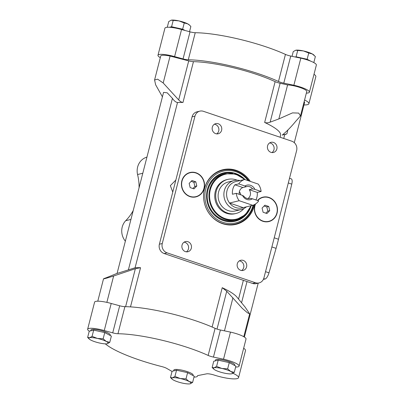 <?xml version="1.0" encoding="UTF-8"?>
<svg xmlns="http://www.w3.org/2000/svg" width="404" height="404" viewBox="0 0 404 404"><rect width="100%" height="100%" fill="white"/><g stroke="black" fill="none" stroke-linecap="round" stroke-linejoin="round"><path stroke-width="0.61" d="M223.442 174.19A23.614 21.659 76.5 0 0 207.974 190.042A23.614 21.659 76.5 0 0 213.494 213.009A23.614 21.659 76.5 0 0 234.497 220.099L236.229 219.685A23.614 21.659 -103.5 0 1 209.646 201.798A23.614 21.659 -103.5 0 1 225.174 173.771L223.442 174.19M204.146 188.471A12.554 11.514 76.5 0 0 201.212 176.26A12.554 11.514 76.5 0 0 190.042 172.493A12.554 11.514 76.5 0 0 181.79 187.39A12.554 11.514 76.5 0 0 195.92 196.899A12.554 11.514 76.5 0 0 204.146 188.471M255.212 204.172A12.554 11.514 76.5 0 0 257.212 217.221A12.554 11.514 76.5 0 0 268.857 221.564A12.554 11.514 76.5 0 0 277.078 213.135A12.554 11.514 76.5 0 0 274.144 200.929A12.554 11.514 76.5 0 0 262.979 197.157A12.554 11.514 76.5 0 0 257.459 200.485M250.349 181.411A28.088 25.765 76.5 0 0 222.872 169.725A28.088 25.765 76.5 0 0 204.474 188.582A28.088 25.765 76.5 0 0 211.04 215.898A28.088 25.765 76.5 0 0 236.027 224.336A28.088 25.765 76.5 0 0 254.424 205.474A28.088 25.765 76.5 0 0 254.661 204.49M167.074 252.853L255.485 282.755A7.459 6.838 76.5 0 0 259.045 282.926A7.459 6.838 76.5 0 0 263.928 277.917L296.637 150.525A7.459 6.838 76.5 0 0 291.824 141.203L203.419 111.307A7.459 6.838 76.5 0 0 199.854 111.135A7.459 6.838 76.5 0 0 194.97 116.14L162.262 243.531A7.459 6.838 76.5 0 0 167.074 252.853L164.191 253.55L252.596 283.446A7.459 6.838 76.5 0 0 256.156 283.618L259.045 282.926M246.576 266.923A5.222 4.787 76.5 0 0 245.354 261.843A5.222 4.787 76.5 0 0 240.713 260.277A5.222 4.787 76.5 0 0 237.279 266.473A5.222 4.787 76.5 0 0 243.157 270.428A5.222 4.787 76.5 0 0 246.576 266.923M221.609 130.275A5.222 4.787 76.5 0 0 220.387 125.2A5.222 4.787 76.5 0 0 215.746 123.634A5.222 4.787 76.5 0 0 212.312 129.83A5.222 4.787 76.5 0 0 218.19 133.78A5.222 4.787 76.5 0 0 221.609 130.275M276.861 148.965A5.222 4.787 76.5 0 0 275.644 143.89A5.222 4.787 76.5 0 0 270.998 142.319A5.222 4.787 76.5 0 0 267.564 148.515A5.222 4.787 76.5 0 0 273.442 152.47A5.222 4.787 76.5 0 0 276.861 148.965M191.324 248.233A5.222 4.787 76.5 0 0 190.102 243.157A5.222 4.787 76.5 0 0 185.456 241.587A5.222 4.787 76.5 0 0 182.027 247.783A5.222 4.787 76.5 0 0 187.905 251.737A5.222 4.787 76.5 0 0 191.324 248.233M175.851 180.058L170.352 185.633L172.766 192.077M222.225 287.699A58.408 11.645 14.4 0 1 236.936 297.127L245.183 307.197L249.662 313.878L247.44 312.782L242.324 308.393L226.735 291.234L222.225 287.699L212.125 327.028M188.719 60.883L178.694 99.924L163.191 82.977L157.616 79.164L154.581 79.987L160.731 55.999A11.681 2.328 14.4 0 1 170.099 56.06L188.719 60.883A6.212 1.237 14.4 0 0 193.455 61.65A58.408 11.645 14.4 0 1 275.129 81.653L264.65 122.463A58.408 11.645 14.4 0 1 280.578 135.36L280.098 137.239M177.507 102.54L135.082 267.771L117.069 273.452L163.564 92.37L167.236 92.824L172.422 98.369C174.038 100.803 175.735 102.192 177.507 102.54A58.408 11.645 14.4 0 1 182.977 102.465C181.542 102.303 180.118 101.455 178.694 99.924M135.082 267.771A58.408 11.645 14.4 0 1 140.552 267.701L135.36 268.695L113.63 275.998C105.126 278.709 100.232 279.891 106.08 277.816M310.812 61.196L310.459 61.009A9.943 1.985 14.4 0 1 310.767 61.181M296.253 57.211A9.943 1.985 14.4 0 1 301.616 58.019A9.943 1.985 14.4 0 1 310.459 61.009L307.146 59.247L296.087 56.792L295.228 56.999M185.067 30.487L182.643 29.199L177.114 27.972A9.943 1.985 14.4 0 1 184.881 30.436M169.377 27.275A9.943 1.985 14.4 0 1 177.114 27.972L171.579 26.745L169.377 27.275M194.218 376.185L187.597 372.66L176.538 370.205L172.094 371.276L170.493 377.513L172.498 377.821L174.937 376.442L180.25 378.513L186.002 378.896L189.092 381.502L192.617 382.421L194.218 376.185M235.87 366.155L229.255 362.63L218.19 360.176L213.746 361.247L212.145 367.478L214.15 367.786L216.589 366.408L221.902 368.478L227.654 368.862L230.745 371.468L234.269 372.387L235.87 366.155M111.368 336.108L104.747 332.583L93.683 330.129L89.239 331.199L87.638 337.431L89.643 337.739L92.082 336.36L97.399 338.431L103.146 338.815L106.237 341.42L109.767 342.339L111.368 336.108M304.156 101.631A14.165 2.823 14.4 0 1 304.565 102.606L294.284 142.652M275.129 81.653A6.212 1.237 14.4 0 0 280.134 83.259L287.592 84.916A11.681 2.328 14.4 0 1 300.147 87.552A11.681 2.328 14.4 0 1 306.762 91.486L300.48 115.948L295.804 121.21C291.34 126.684 286.997 131.154 282.785 134.618L282.325 135.108L286.891 133.835L284.719 134.694L283.749 138.471M304.581 99.97A18.64 3.717 14.4 0 1 308.898 103.717A18.64 3.717 14.4 0 1 303.965 104.944M160.307 57.651A14.418 2.873 14.4 0 1 157.974 55.282A14.418 2.873 14.4 0 1 174.594 56.61L183.057 58.918A6.212 1.237 14.4 0 0 188.289 59.797A64.251 12.812 14.4 0 1 278.482 81.487A6.212 1.237 14.4 0 0 283.785 83.143L293.865 85.244A14.418 2.873 14.4 0 1 309.408 92.162A14.418 2.873 14.4 0 1 306.343 93.117M154.581 79.987L155.636 84.8L162.418 96.819M300.48 115.948L298.713 113.09L292.526 112.883L278.861 118.927L270.15 122.149C268.069 122.932 266.241 123.038 264.65 122.463M103.515 278.871L117.089 273.372M224.447 330.846L232.941 297.763M106.858 302.369L113.63 275.998M243.662 348.228A18.64 3.717 14.4 0 1 245.516 350.576L238.562 377.659A18.64 3.717 14.4 0 1 214.171 375.053A6.212 1.237 14.4 0 0 206.621 373.841L198.026 375.543A6.212 1.237 14.4 0 0 197.445 375.887A6.212 1.237 14.4 0 0 197.44 375.962A14.418 2.873 14.4 0 1 197.42 376.139A14.418 2.873 14.4 0 1 193.986 377.094M89.289 331.184A14.418 2.873 14.4 0 1 87.638 329.225L94.592 302.142A14.418 2.873 14.4 0 1 111.211 303.47L119.675 305.777L112.721 332.861A6.212 1.237 14.4 0 0 117.953 333.739A64.251 12.812 14.4 0 1 208.146 355.429A6.212 1.237 14.4 0 0 213.448 357.086L223.528 359.186A14.418 2.873 14.4 0 1 239.072 366.105A14.418 2.873 14.4 0 1 235.638 367.059M239.072 366.105L246.026 339.022A14.418 2.873 14.4 0 0 230.482 332.103L220.402 330.002A6.212 1.237 14.4 0 1 215.1 328.346A64.251 12.812 14.4 0 0 124.902 306.656A6.212 1.237 14.4 0 1 119.675 305.777M87.638 329.225A14.418 2.873 14.4 0 1 104.257 330.553L112.721 332.861M172.048 371.453L166.65 368.357A6.212 1.237 14.4 0 0 161.817 366.59A64.251 12.812 14.4 0 1 105.318 343.849M232.951 373.301A18.64 3.717 14.4 0 1 238.562 377.659M173.614 370.912L173.826 370.079A9.943 1.985 14.4 0 1 174.619 369.564A9.943 1.985 14.4 0 1 185.663 371.104A9.943 1.985 14.4 0 1 193.087 375.023L192.961 375.518M90.764 330.831L90.976 329.997A9.943 1.985 14.4 0 1 91.764 329.482A9.943 1.985 14.4 0 1 102.813 331.027A9.943 1.985 14.4 0 1 110.236 334.946L110.11 335.436M215.266 360.878L215.478 360.05A9.943 1.985 14.4 0 1 216.271 359.53A9.943 1.985 14.4 0 1 227.316 361.075A9.943 1.985 14.4 0 1 234.739 364.994L234.613 365.484M111.211 303.47L104.257 330.553M230.482 332.103L223.528 359.186M287.592 84.916L278.861 118.927M170.099 56.06L163.191 82.977M313.999 74.285A18.64 3.717 14.4 0 1 315.852 76.634L308.898 103.717M293.865 85.244L300.818 58.161A14.418 2.873 14.4 0 1 316.362 65.079L309.408 92.162M283.785 83.143L290.739 56.06L300.818 58.161M290.739 56.06A6.212 1.237 14.4 0 1 285.436 54.404A64.251 12.812 14.4 0 0 195.238 32.714A6.212 1.237 14.4 0 1 190.011 31.835L181.548 29.527L174.594 56.61M157.974 55.282L164.928 28.199A14.418 2.873 14.4 0 1 181.548 29.527M125.356 241.163A14.913 13.68 76.5 0 1 125.7 220.695L130.936 219.438M125.7 220.695A48.091 44.112 76.5 0 0 133.224 210.534M139.077 187.739A48.091 44.112 76.5 0 0 137.557 174.513L142.794 173.25M146.94 157.106A14.913 13.68 76.5 0 0 137.557 174.513M289.517 178.27L291.274 178.861A6.464 2.227 108.7 0 1 291.769 184.128L278.497 239.249A74.568 25.71 108.7 0 1 276.084 248.354L268.983 272.841A6.464 2.227 108.7 0 1 264.968 279.058L263.423 279.305M103.146 338.815L104.747 332.583M92.082 336.36L93.683 330.129M109.767 342.339L107.323 343.718A9.943 1.985 14.4 0 1 99.571 343.026A9.943 1.985 14.4 0 1 90.733 340.037A9.943 1.985 14.4 0 1 89.299 339.092L87.638 337.431M89.299 339.092A9.943 1.985 14.4 0 1 89.643 337.739A9.943 1.985 14.4 0 1 97.399 338.431A9.943 1.985 14.4 0 1 106.237 341.42A9.943 1.985 14.4 0 1 107.328 343.718A9.943 1.985 14.4 0 1 107.323 343.718L107.323 343.718M227.654 368.862L229.255 362.63M216.589 366.408L218.19 360.176M234.269 372.387L231.83 373.766A9.943 1.985 14.4 0 1 224.079 373.074A9.943 1.985 14.4 0 1 215.236 370.084A9.943 1.985 14.4 0 1 213.807 369.14L212.145 367.478M231.83 373.766L231.83 373.766A9.943 1.985 14.4 0 0 230.745 371.468A9.943 1.985 14.4 0 0 221.902 368.478A9.943 1.985 14.4 0 0 214.15 367.786A9.943 1.985 14.4 0 0 213.807 369.14M186.002 378.896L187.597 372.66M174.937 376.442L176.538 370.205M192.617 382.421L190.178 383.8A9.943 1.985 14.4 0 1 182.426 383.108A9.943 1.985 14.4 0 1 173.584 380.119A9.943 1.985 14.4 0 1 172.149 379.174L170.493 377.513M190.178 383.8L190.178 383.8A9.943 1.985 14.4 0 0 189.092 381.502A9.943 1.985 14.4 0 0 180.25 378.513A9.943 1.985 14.4 0 0 172.498 377.821A9.943 1.985 14.4 0 0 172.149 379.174M167.271 27.28L168.736 21.579L171.175 20.2L178.927 20.892L184.244 22.962L187.769 23.881L189.638 25.23L190.86 26.487L189.521 31.704M184.244 22.962L182.643 29.199M173.18 20.508L171.579 26.745M171.175 20.2L171.175 20.2A9.943 1.985 14.4 0 1 178.927 20.892A9.943 1.985 14.4 0 1 187.769 23.881A9.943 1.985 14.4 0 1 189.203 24.826L189.638 25.225M292.031 56.333L293.238 51.626L295.678 50.248L303.434 50.939L308.747 53.01L312.277 53.929L315.367 56.535L313.812 62.59M308.747 53.01L307.146 59.247M297.687 50.556L296.087 56.792M295.683 50.248L295.683 50.248A9.943 1.985 14.4 0 1 295.683 50.248A9.943 1.985 14.4 0 1 303.434 50.939A9.943 1.985 14.4 0 1 312.277 53.929A9.943 1.985 14.4 0 1 313.706 54.878L314.145 55.272M199.854 111.135L196.97 111.827A7.459 6.838 76.5 0 0 192.082 116.837L159.373 244.228A7.459 6.838 76.5 0 0 164.191 253.55M186.401 251.833A5.222 4.787 76.5 0 0 188.436 248.93A5.222 4.787 76.5 0 0 184.078 242.188M271.937 152.566A5.222 4.787 76.5 0 0 273.973 149.662A5.222 4.787 76.5 0 0 269.614 142.92M216.685 133.881A5.222 4.787 76.5 0 0 218.721 130.972A5.222 4.787 76.5 0 0 214.362 124.23M241.653 270.523A5.222 4.787 76.5 0 0 243.688 267.615A5.222 4.787 76.5 0 0 239.33 260.873M222.013 169.948A28.088 25.765 -103.5 0 1 229.3 169.624M241.794 221.498A28.088 25.765 -103.5 0 1 235.158 224.528M216.665 172.19A27.654 25.366 -103.5 0 1 221.246 170.564L222.589 170.241A27.654 25.366 -103.5 0 1 249.132 181.002M253.783 204.919A27.654 25.366 -103.5 0 1 235.542 224.003L234.194 224.331A27.654 25.366 -103.5 0 1 229.376 224.967M235.542 224.003A27.654 25.366 -103.5 0 1 210.944 215.701A27.654 25.366 -103.5 0 1 204.48 188.804A27.654 25.366 -103.5 0 1 222.589 170.241M253.116 205.187A26.659 24.452 -103.5 0 1 222.887 222.306A26.659 24.452 -103.5 0 1 205.747 189.011A26.659 24.452 -103.5 0 1 224.149 170.907A26.659 24.452 -103.5 0 1 248.208 180.689M251.222 205.681A24.856 22.801 -103.5 0 1 235.269 221.195A24.856 22.801 -103.5 0 1 213.161 213.726A24.856 22.801 -103.5 0 1 207.348 189.557A24.856 22.801 -103.5 0 1 223.629 172.867A24.856 22.801 -103.5 0 1 245.112 179.644M255.55 203.949A12.302 11.287 76.5 0 0 257.277 216.923A12.302 11.287 76.5 0 0 268.801 221.326A12.302 11.287 76.5 0 0 276.861 213.065A12.302 11.287 76.5 0 0 273.983 201.096A12.302 11.287 76.5 0 0 263.039 197.399L262.075 197.632A12.302 11.287 76.5 0 0 260.055 198.349M265.716 221.841A12.302 11.287 76.5 0 0 267.837 221.554L268.801 221.326M263.039 197.399A12.302 11.287 76.5 0 0 257.707 200.566M265.16 197.117A12.554 11.514 76.5 0 0 262.499 197.288M268.372 221.67A12.554 11.514 76.5 0 0 270.821 220.609M263.095 212.252L266.923 213.549L269.746 210.656L268.741 206.469L264.913 205.176L262.09 208.07L263.095 212.252M190.102 172.735A12.302 11.287 76.5 0 0 182.012 187.34A12.302 11.287 76.5 0 0 195.864 196.657A12.302 11.287 76.5 0 0 203.924 188.395A12.302 11.287 76.5 0 0 201.046 176.432A12.302 11.287 76.5 0 0 190.102 172.735L189.138 172.968A12.302 11.287 76.5 0 0 187.123 173.68M192.779 197.172A12.302 11.287 76.5 0 0 194.9 196.889L195.864 196.657M192.223 172.452A12.554 11.514 76.5 0 0 189.567 172.619M195.44 197.006A12.554 11.514 76.5 0 0 197.884 195.945M190.163 187.587L193.991 188.88L196.814 185.992L195.804 181.805L191.976 180.507L189.153 183.401L190.163 187.587M265.817 213.176L267.822 211.12L269.746 210.656M267.822 211.12L266.817 206.934L268.741 206.469M266.817 206.934L264.095 206.015M192.88 188.506L194.885 186.456L196.814 185.992M194.885 186.456L193.88 182.27L195.804 181.805M193.88 182.27L191.158 181.346M261.115 191.466L254.853 189.345A7.459 6.838 -103.5 0 0 244.97 186.002L238.703 183.886A13.544 12.423 -103.5 0 1 244.627 179.477L258.222 184.078A13.544 12.423 -103.5 0 1 261.115 191.466L257.267 192.39L249.223 189.673L252.55 188.87L254.853 189.345M236.284 193.324L242.546 195.44A7.459 6.838 -103.5 0 0 252.429 198.783L258.691 200.899A13.544 12.423 -103.5 0 1 252.768 205.308L239.178 200.712A13.544 12.423 -103.5 0 1 236.284 193.324L232.431 194.248A13.544 12.423 76.5 0 1 234.855 184.815L238.703 183.886M244.627 179.477L235.007 181.795A13.544 12.423 -103.5 0 0 229.553 203.03L239.178 200.712M255.949 199.975A13.544 12.423 76.5 0 0 257.267 192.39M252.768 205.308L243.142 207.626A13.544 12.423 -103.5 0 1 229.553 203.03L243.142 207.626M244.97 186.002L246.228 186.734A6.111 5.606 -103.5 0 1 246.748 186.577A6.111 5.606 -103.5 0 1 252.55 188.87M252.429 198.783L250.127 198.303A6.111 5.606 -103.5 0 1 249.606 198.46A6.111 5.606 -103.5 0 1 243.804 196.167L242.546 195.44M239.365 191.693A6.111 5.606 -103.5 0 1 240.779 194.844M247.874 198.576A6.111 5.606 76.5 0 0 250.283 195.157A6.111 5.606 76.5 0 0 249.223 189.673M250.127 198.303L249.076 198.556M246.228 186.734L242.9 187.532A6.111 5.606 76.5 0 0 239.34 194.354M246.42 206.838A14.913 13.68 -103.5 0 1 241.112 209.56A14.913 13.68 -103.5 0 1 224.321 198.263A14.913 13.68 -103.5 0 1 234.128 180.563A14.913 13.68 -103.5 0 1 240.092 180.573M241.112 209.56L235.35 210.949A14.913 13.68 -103.5 0 1 218.559 199.652A14.913 13.68 -103.5 0 1 228.366 181.952L234.128 180.563M243.986 208.484A17.524 16.074 -103.5 0 1 235.961 213.484A17.524 16.074 -103.5 0 1 216.231 200.212A17.524 16.074 -103.5 0 1 227.755 179.411A17.524 16.074 -103.5 0 1 237.173 180.214M235.961 213.484L234.997 213.716A17.524 16.074 -103.5 0 1 215.266 200.445A17.524 16.074 -103.5 0 1 226.79 179.644L227.755 179.411M242.9 187.532L234.855 184.815M193.455 61.65L182.977 102.465M130.492 306.873L140.552 267.701M287.865 130.037L286.891 133.835M247.011 281.558L241.562 302.778M217.014 329.088L226.735 291.234M125.609 306.666L135.36 268.695M124.902 306.656L117.953 333.739M215.1 328.346L208.146 355.429M220.402 330.002L213.448 357.086M280.134 83.259L270.15 122.149M172.422 98.369L128.416 269.761M278.482 81.487L285.436 54.404M188.289 59.797L195.238 32.714M183.057 58.918L190.011 31.835M268.983 272.841L265.534 271.675M276.084 248.354L271.887 246.935M264.968 279.058L263.706 278.634M291.769 184.128L288.31 182.956M278.497 239.249L274.23 237.804M255.485 282.755L252.596 283.446M194.97 116.14L192.082 116.837M162.262 243.531L159.373 244.228M206.752 192.652A24.356 22.341 -103.5 0 1 207.308 189.819A24.356 22.341 -103.5 0 1 232.795 173.427M243.173 216.519A24.356 22.341 -103.5 0 1 211.236 211.262M223.488 172.902A24.856 22.801 -103.5 0 1 241.208 176.573M249.233 209.888A24.856 22.801 -103.5 0 1 235.128 221.225M251.137 205.702A23.614 21.659 -103.5 0 1 236.229 219.685L245.364 214.731L251.167 205.692M250.783 205.787A23.114 21.205 -103.5 0 1 221.15 216.721A23.114 21.205 -103.5 0 1 213.095 183.275A23.114 21.205 -103.5 0 1 244.46 179.522M238.542 299.086L243.359 280.326M244.369 337.057L258.217 283.123M243.799 336.714L249.662 313.878M97.778 301.187L103.51 278.871M197.516 375.765L197.42 376.139M245.041 179.618L235.689 174.063L225.174 173.771"/></g></svg>
